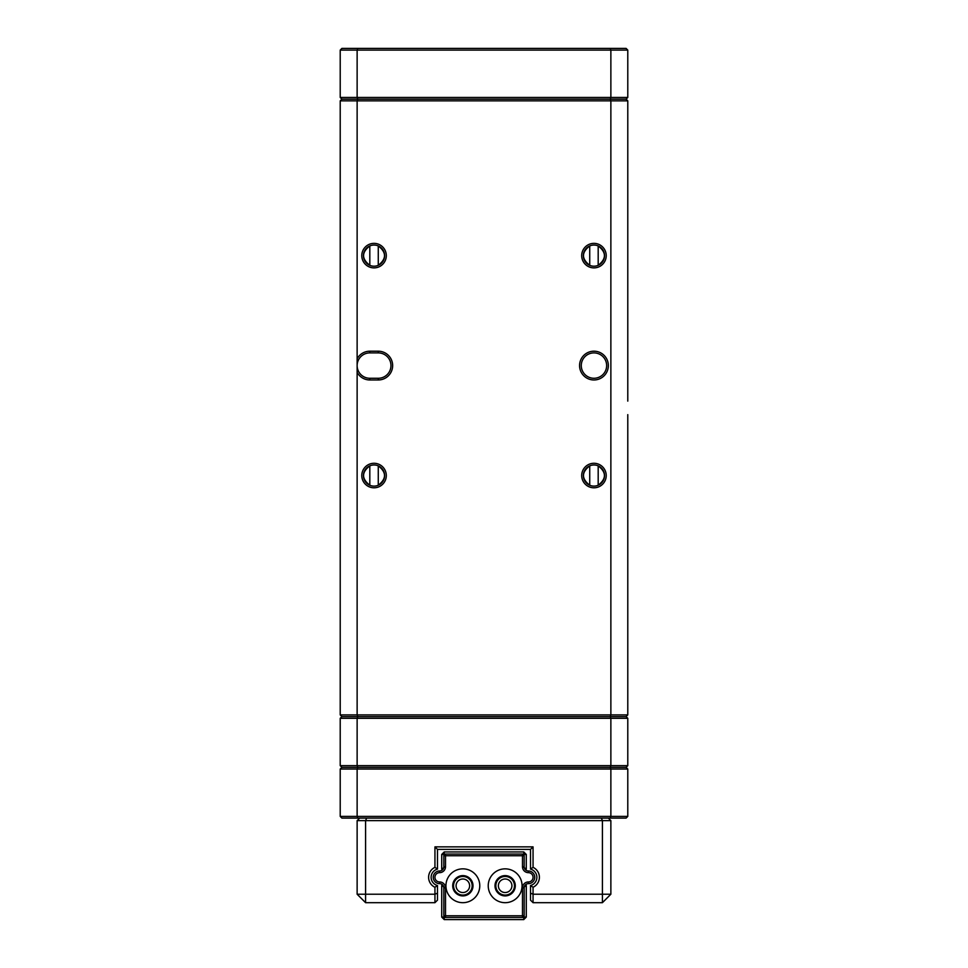 <?xml version="1.0" encoding="UTF-8"?>
<svg xmlns="http://www.w3.org/2000/svg" width="968" height="968" viewBox="0 0 968 968"><rect width="100%" height="100%" fill="white"/><g stroke="black" fill="none" stroke-linecap="round" stroke-linejoin="round"><path stroke-width="1.45" d="M627.784 50.094L627.784 97.453L610.869 97.453L610.869 50.094L357.131 50.094L357.131 97.453L610.869 97.453L610.179 99.147L341.898 99.147L357.821 99.147L357.131 97.453L340.216 97.453L340.216 50.094L341.898 48.4L626.102 48.4L627.784 50.094L610.869 50.094L610.179 48.4M627.784 401.115L627.784 100.841L626.102 99.147L610.179 99.147L626.102 99.147L627.784 97.453M357.821 48.4L357.131 50.094L340.216 50.094M340.216 97.453L341.898 99.147L340.216 100.841L340.216 714.904L610.869 714.904L610.869 100.841L357.131 100.841L357.131 358.813A14.375 14.375 0 0 1 369.812 351.202L378.27 351.202A14.375 14.375 0 0 1 392.645 365.589A14.375 14.375 0 0 1 378.27 379.964L369.812 379.964A14.375 14.375 0 0 1 357.131 372.353L357.131 714.904L357.821 716.598L626.102 716.598L627.784 718.292L627.784 765.664L610.869 765.664L610.869 718.292L357.131 718.292L357.131 765.664L610.869 765.664L610.179 767.346L626.102 767.346L627.784 769.04L627.784 816.411L610.869 816.411L610.869 769.04L357.131 769.04L357.131 816.411L610.869 816.411L610.179 818.105L341.898 818.105L340.216 816.411L340.216 769.04L341.898 767.346L610.179 767.346L610.869 769.04L627.784 769.04M627.784 816.411L626.102 818.105L610.179 818.105M627.784 765.664L626.102 767.346L357.821 767.346L357.131 769.04L340.216 769.04M340.216 816.411L357.131 816.411L357.821 818.105M627.784 414.643L627.784 714.904L626.102 716.598L341.898 716.598L357.821 716.598L357.131 718.292L340.216 718.292L341.898 716.598L340.216 714.904M340.216 765.664L341.898 767.346L357.821 767.346L357.131 765.664L340.216 765.664L340.216 718.292M627.784 718.292L610.869 718.292L610.179 716.598L610.869 714.904L627.784 714.904M608.34 365.589A14.375 14.375 0 0 1 586.765 378.04A14.375 14.375 0 0 1 586.765 353.126A14.375 14.375 0 0 1 608.34 365.589M386.305 255.625A12.269 12.269 0 0 1 367.913 266.248A12.269 12.269 0 0 1 367.913 245.001A12.269 12.269 0 0 1 386.305 255.625M606.222 255.625A12.269 12.269 0 0 1 587.83 266.248A12.269 12.269 0 0 1 587.83 245.001A12.269 12.269 0 0 1 606.222 255.625M386.305 475.542A12.269 12.269 0 0 1 367.913 486.166A12.269 12.269 0 0 1 367.913 464.918A12.269 12.269 0 0 1 386.305 475.542M606.222 475.542A12.269 12.269 0 0 1 587.83 486.166A12.269 12.269 0 0 1 587.83 464.918A12.269 12.269 0 0 1 606.222 475.542M340.216 100.841L357.131 100.841L357.821 99.147L610.179 99.147L610.869 100.841L627.784 100.841M369.812 465.85C361.5 472.311 361.5 478.773 369.812 485.234L369.812 465.85A10.575 10.575 0 0 0 375.487 486.021A10.575 10.575 0 0 0 384.611 475.542A10.575 10.575 0 0 0 369.812 465.85M369.812 245.933C361.5 252.406 361.5 258.855 369.812 265.317L369.812 245.933A10.575 10.575 0 0 0 375.487 266.103A10.575 10.575 0 0 0 384.611 255.625A10.575 10.575 0 0 0 369.812 245.933M598.188 265.317C606.5 258.855 606.5 252.394 598.188 245.933L598.188 265.317M598.188 485.234C606.5 478.773 606.5 472.311 598.188 465.85L598.188 485.234M589.73 265.317C581.417 258.855 581.417 252.394 589.73 245.933A10.575 10.575 0 0 0 595.405 266.103A10.575 10.575 0 0 0 604.528 255.625A10.575 10.575 0 0 0 589.73 245.933L589.73 265.317M589.73 485.234C581.417 478.773 581.417 472.311 589.73 465.85L589.73 485.234A10.575 10.575 0 0 0 604.528 475.542A10.575 10.575 0 0 0 583.777 472.674A10.575 10.575 0 0 0 589.73 485.234M378.27 465.85C386.583 472.311 386.583 478.773 378.27 485.234L378.27 465.85M378.27 245.933C386.583 252.406 386.583 258.855 378.27 265.317L378.27 245.933M581.272 365.589A12.693 12.693 0 0 0 593.953 378.27A12.693 12.693 0 0 0 606.646 365.589A12.693 12.693 0 0 0 593.953 352.896A12.693 12.693 0 0 0 581.272 365.589M378.27 378.27A12.693 12.693 0 0 0 390.963 365.589A12.693 12.693 0 0 0 378.27 352.896L369.812 352.896A12.693 12.693 0 0 0 357.131 365.589A12.693 12.693 0 0 0 369.812 378.27L378.27 378.27L378.27 379.964M357.131 372.353L357.131 358.813M608.34 818.105L610.869 820.634L610.869 894.226L602.411 894.226L602.411 902.684L533.053 902.684L533.053 894.226L602.411 894.226L602.411 820.634L365.589 820.634L365.589 894.226L434.947 894.226L434.947 887.269A10.999 10.999 0 0 1 434.947 867.34L434.947 846.855L533.053 846.855L533.053 867.34A10.999 10.999 0 0 1 533.053 887.269L533.053 894.226L530.524 893.174L530.524 885.502A8.458 8.458 0 0 0 530.524 869.119L530.524 849.396L437.476 849.396L437.476 869.119A8.458 8.458 0 0 0 437.476 885.502L437.476 900.143L434.947 902.684L365.589 902.684L365.589 894.226L357.131 894.226L357.131 820.634L359.66 818.105M533.053 902.684L530.524 900.143L530.524 893.174M366.63 818.105L365.589 820.634L357.131 820.634M434.947 902.684L434.947 894.226L437.476 893.174M365.589 902.684L357.131 894.226M610.869 820.634L602.411 820.634L601.37 818.105M610.869 894.226L602.411 902.684M530.524 885.502L533.053 887.269M530.524 869.119L533.053 867.34M530.524 849.396L533.053 846.855M437.476 849.396L434.947 846.855M437.476 869.119L434.947 867.34M437.476 885.502L434.947 887.269M472.154 885.768A9.305 9.305 0 0 1 458.203 893.827A9.305 9.305 0 0 1 458.203 877.71A9.305 9.305 0 0 1 472.154 885.768M514.456 885.768A9.305 9.305 0 0 1 500.492 893.827A9.305 9.305 0 0 1 500.492 877.71A9.305 9.305 0 0 1 514.456 885.768M444.251 916.212L445.086 917.059M522.914 917.059L523.749 916.212M523.749 855.313L522.914 854.466M445.086 854.466L444.251 855.313M442.812 869.482A8.458 8.458 0 0 0 441.711 869.119L441.711 854.466L444.251 854.466L444.251 851.937L523.749 851.937L523.749 854.466L526.289 854.466L526.289 869.119A8.458 8.458 0 0 0 525.188 869.482M525.188 885.127A8.458 8.458 0 0 0 526.289 885.502L526.289 917.059L523.749 919.6L444.251 919.6L441.711 917.059L441.711 885.502A8.458 8.458 0 0 0 442.812 885.127M498.375 885.768A6.764 6.764 0 0 0 505.151 892.532A6.764 6.764 0 0 0 511.915 885.768A6.764 6.764 0 0 0 505.151 879.005A6.764 6.764 0 0 0 498.375 885.768M456.085 885.768A6.764 6.764 0 0 0 462.849 892.532A6.764 6.764 0 0 0 469.625 885.768A6.764 6.764 0 0 0 462.849 879.005A6.764 6.764 0 0 0 456.085 885.768M523.749 919.6L523.749 917.059L526.289 917.059M523.749 887.269L526.289 885.502M444.251 919.6L444.251 917.059L441.711 917.059M523.749 867.34L526.289 869.119M526.289 854.466L523.749 851.937M441.711 885.502L444.251 887.269M441.711 869.119L444.251 867.34M441.711 854.466L444.251 851.937M443.828 866.735L443.828 855.736L445.51 855.736L445.51 866.735A5.917 5.917 0 0 1 439.593 872.652A4.646 4.646 0 0 0 434.947 877.31A4.646 4.646 0 0 0 439.593 881.957A5.917 5.917 0 0 1 445.51 887.886L445.51 915.788L522.49 915.788L522.49 887.886A5.917 5.917 0 0 1 528.407 881.957A4.646 4.646 0 0 0 533.053 877.31A4.646 4.646 0 0 0 528.407 872.652A5.917 5.917 0 0 1 522.49 866.735L522.49 855.736L445.51 855.736L445.51 854.054L522.49 854.054L522.49 855.736L524.172 855.736L524.172 866.735A4.235 4.235 0 0 0 528.407 870.97A6.34 6.34 0 0 1 534.747 877.31A6.34 6.34 0 0 1 528.407 883.651A4.235 4.235 0 0 0 524.172 887.886L524.172 915.788L522.49 917.482L445.51 917.482L443.828 915.788L443.828 887.886A4.235 4.235 0 0 0 439.593 883.651A6.34 6.34 0 0 1 433.253 877.31A6.34 6.34 0 0 1 439.593 870.97A4.235 4.235 0 0 0 443.828 866.735L445.51 866.735M488.235 885.768A16.916 16.916 0 0 0 513.609 900.421A16.916 16.916 0 0 0 513.609 871.115A16.916 16.916 0 0 0 488.235 885.768M445.933 885.768A16.916 16.916 0 0 0 471.307 900.421A16.916 16.916 0 0 0 471.307 871.115A16.916 16.916 0 0 0 445.933 885.768M452.709 885.768A10.152 10.152 0 0 0 467.931 894.553A10.152 10.152 0 0 0 467.931 876.972A10.152 10.152 0 0 0 452.709 885.768M494.999 885.768A10.152 10.152 0 0 0 510.221 894.553A10.152 10.152 0 0 0 510.221 876.972A10.152 10.152 0 0 0 494.999 885.768M443.828 915.788L445.51 915.788L445.51 917.482M524.172 915.788L522.49 915.788L522.49 917.482M445.51 854.054L443.828 855.736M522.49 854.054L524.172 855.736M369.812 352.896L369.812 351.202M378.27 351.202L378.27 352.896M369.812 379.964L369.812 378.27M443.828 887.886L445.51 887.886M439.593 883.651L439.593 881.957M522.49 887.886L524.172 887.886M439.593 870.97L439.593 872.652M528.407 881.957L528.407 883.651M528.407 872.652L528.407 870.97M522.49 866.735L524.172 866.735"/></g></svg>
